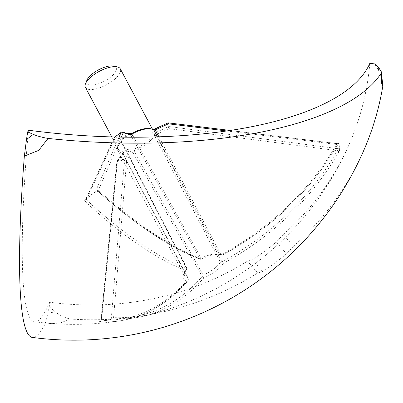 <?xml version="1.0" encoding="UTF-8"?>
<svg xmlns="http://www.w3.org/2000/svg" width="403" height="403" viewBox="0 0 403 403"><rect width="100%" height="100%" fill="white"/><g stroke="black" fill="none" stroke-linecap="round" stroke-linejoin="round"><path stroke-width="0.3" stroke-dasharray="2.02 1.51" d="M130.496 148.757A1.582 0.655 72.8 0 1 130.814 150.858L132.859 151.034L133.509 149.246L130.496 148.757A19.757 7.607 -28.1 0 1 127.071 149.629A19.757 7.607 -28.1 0 1 123.983 150.032L122.92 151.321A19.757 7.607 -28.1 0 1 118.351 149.181A19.757 7.607 -28.1 0 1 118.447 145.528A19.757 7.607 -28.1 0 1 121.641 140.924L122.512 138.108A1.582 0.801 -132.3 0 1 122.572 139.237L122.572 139.237A1.582 0.801 -132.3 0 1 122.195 139.357L121.963 141.231L121.641 140.924L121.963 141.231L121.817 142.068L186.992 268.64A298.709 103.364 -125.8 0 1 86.433 199.828L86.041 198.654L114.064 137.841A1.582 1.456 -155.3 0 0 114.296 139.373L121.882 141.569M152.44 129.126A19.757 7.607 -28.1 0 1 152.53 129.292L152.399 129.086A1.582 1.456 -36.9 0 0 154.349 129.423L167.819 123.197L168.252 126.738L169.008 128.648L169.189 126.597L168.696 122.915M130.229 134.295L128.789 134.436A21.339 8.216 151.9 0 0 122.195 139.357L114.81 137.216A1.582 1.355 -73.8 0 0 114.296 139.373L86.433 199.828A1.582 0.746 132.9 0 1 85.29 201.626A300.285 103.914 54.2 0 0 185.984 270.65A23.324 8.982 151.9 0 0 183.995 273.637A23.324 8.982 151.9 0 0 187.279 281.178A300.285 170.192 80 0 1 120.205 320.793A300.285 170.192 80 0 1 100.125 321.821L99.476 321.67A244.697 178.539 37.2 0 0 113.303 318.959L115.057 318.894A300.285 174.227 -102.2 0 0 143.387 316.244A300.285 174.227 -102.2 0 0 203.807 277.939A23.324 8.982 151.9 0 0 223.398 263.315A300.285 276.12 -6.2 0 0 338.787 151.931L339.729 149.987A244.697 34.729 -115.7 0 0 338.868 143.02L337.855 144.41A300.285 272.085 172.2 0 1 222.37 254.993A23.324 8.982 151.9 0 0 220.023 254.419A23.324 8.982 151.9 0 0 201.48 259.089A300.285 99.879 -127.7 0 1 99.294 191.178L97.435 190.352A244.697 208.331 107.4 0 1 84.464 200.029L85.29 201.626M113.51 66.072A16.599 6.393 -28.1 0 1 112.86 75.134A16.599 6.393 -28.1 0 1 94.71 84.791A16.599 6.393 -28.1 0 1 86.892 80.268M85.396 87.396A19.757 7.607 151.9 0 0 94.801 89.134A19.757 7.607 151.9 0 0 113.636 80.096A19.757 7.607 151.9 0 0 120.265 68.797M150.138 128.628A19.757 7.607 -28.1 0 1 152.213 129.469L155.568 130.501M152.455 129.141L152.53 129.292A19.757 7.607 -28.1 0 1 152.697 132.189L152.868 134.798A19.757 7.607 -28.1 0 1 133.509 149.246M133.6 137.227L201.122 258.177A20.946 8.065 -28.1 0 1 211.671 254.484A20.946 8.065 -28.1 0 1 217.499 254.117A20.946 8.065 -28.1 0 1 219.474 254.58L157.432 136.854M45.071 323.992L47.917 313.242L49.262 306.754L49.66 302.225A300.331 277.219 -156.8 0 0 247.513 261.129A299.862 123.756 -135.3 0 0 252.54 259.789A300.225 277.123 23.2 0 0 276.372 242.001A299.862 267.678 70.9 0 0 283.259 234.45L293.394 246.298A315.69 281.808 -109.1 0 1 286.493 253.835A316.038 291.717 -156.8 0 1 262.66 271.622A315.69 130.29 44.7 0 1 257.648 272.977A316.138 291.807 23.2 0 1 70.323 319.045L60.072 323.055L45.071 323.992A316.138 35.373 97.6 0 1 32.431 337.432M283.259 234.45A300.331 277.219 -156.8 0 0 349.98 142.491A300.331 277.219 -156.8 0 0 369.848 63.276M382.603 82.333L378.629 70.475L374.664 63.916M364.503 148.722A316.138 291.807 23.2 0 1 293.394 246.298M133.907 150.767A20.946 8.065 151.9 0 0 154.404 135.473L220.421 262.272A20.946 8.065 -28.1 0 1 203.213 275.118L133.907 150.767L132.95 152.656L132.859 151.034M152.868 134.798L156.163 135.332L154.404 135.473M203.807 277.939L202.306 276.529L203.213 275.118M220.421 262.272L221.831 261.96L223.398 263.315M219.474 254.58L222.481 255.094C272.02 227.816 310.471 190.977 337.835 144.571L337.835 144.571A1.582 0.544 -149.8 0 0 337.855 144.41M201.122 258.177L200.15 259.033L200.316 259.356C170.076 247.674 136.007 225.045 98.11 191.48L98.11 191.48A1.582 0.735 131.7 0 1 97.979 191.208A298.709 99.35 52.3 0 0 200.024 258.912L131.862 137.227M200.024 258.912L201.48 259.089M49.66 302.225A300.331 33.6 -82.4 0 1 34.512 321.76A300.331 33.6 -82.4 0 1 28.432 130.209M257.648 272.977L247.513 261.129M49.262 306.754L55.236 311.811C59.327 315.222 64.359 317.635 70.323 319.045M99.476 321.67L101.516 320.279L101.269 320.027A298.709 169.295 -100 0 0 188.297 279.219L187.939 278.11A20.946 8.065 -28.1 0 1 184.68 276.045A20.946 8.065 -28.1 0 1 185.148 271.375A20.946 8.065 -28.1 0 1 186.796 268.866L121.293 141.962A20.946 8.065 151.9 0 0 117.923 146.833A20.946 8.065 151.9 0 0 117.822 150.702A20.946 8.065 151.9 0 0 122.653 152.974L188.241 278.377L122.653 152.974M122.92 151.321L123.469 152.122L123.358 154.535L123.127 153.362M121.293 141.962L121.817 142.068L121.797 141.775L187.113 268.62M185.984 270.65L186.992 268.64M188.397 279.254L187.823 280.926L187.279 281.178M188.297 279.219L123.358 154.535M132.95 152.656L202.195 276.493A298.709 173.31 77.8 0 1 113.581 317.614L111.304 318.36L112.452 318.995L100.156 321.423L100.916 320.264L116.81 161.729A1.582 0.579 -174.3 0 1 117.454 161.336L124.487 159.961L111.304 318.36M112.452 318.995L114.769 318.919A1.582 1.274 92.5 0 0 115.057 318.894M123.404 152.888L123.781 152.238A21.339 8.216 151.9 0 0 127.116 151.8A21.339 8.216 151.9 0 0 130.814 150.858L124.729 159.22L117.696 160.601A1.582 0.907 -101.1 0 0 117.454 161.336L101.516 320.279L101.269 320.027A1.582 1.29 92.9 0 1 100.125 321.821M97.435 190.352L95.627 191.314L97.979 191.208L121.348 137.126M121.278 132.275A1.582 0.534 53.3 0 1 121.409 132.295L114.81 137.216A1.582 0.534 53.3 0 0 114.553 137.237A1.582 0.534 53.3 0 0 114.487 137.322L86.449 198.17L85.149 199.359L96.629 190.79M85.149 199.359L84.464 200.029M339.729 149.987L339.618 149.473L338.601 148.737L337.326 150.641A298.709 274.67 173.8 0 1 221.887 261.799L156.163 135.332M158.898 136.803L221.02 254.797A298.709 270.655 -7.8 0 0 336.56 144.44L338.858 143.302L339.618 149.473M338.858 143.302L338.868 143.02M99.294 191.178A1.582 0.735 131.7 0 1 98.11 191.48L95.627 191.314L119.061 137.085M226.688 130.965L336.56 144.44A1.582 0.544 -149.8 0 0 337.835 144.571L338.616 143.493L337.991 143.8L168.756 123.051A1.582 1.441 173 0 0 167.819 123.197L167.839 123.051M128.784 133.877L128.935 134.491L121.409 132.295A1.582 1.355 106.2 0 1 122.532 132.063M154.566 134.839L154.787 132.965A21.339 8.216 151.9 0 0 154.349 129.423L154.107 129.398M152.697 132.189A1.582 1.37 15.7 0 0 154.787 132.965L168.252 126.738A1.582 1.441 173 0 1 169.189 126.597L338.601 148.737M349.98 142.491A300.331 300.331 0 0 1 143.387 316.244C134.073 318.451 124.532 319.342 114.769 318.919A1.582 1.274 92.5 0 1 113.581 317.614L126.673 160.238A1.582 0.599 -175.2 0 0 124.487 159.961A1.582 0.907 -101.1 0 1 124.729 159.22A1.582 1.144 -144 0 1 126.673 160.238L132.93 151.639M123.358 153.513L117.102 162.117A1.582 0.579 -174.3 0 1 116.81 161.729A1.582 1.582 0 0 1 117.107 160.958L123.373 152.344L123.781 152.238L117.696 160.601A1.582 1.144 36 0 0 117.107 160.958A1.582 1.144 36 0 0 117.102 162.117L101.269 320.027M338.787 151.931A1.582 0.514 -150.1 0 0 337.326 150.641L169.008 128.648L155.16 135.045M123.983 150.032A1.582 1.123 86.8 0 1 123.781 152.238M130.234 134.295L128.935 134.491L122.572 139.237L122.074 140.748M276.372 242.001L286.493 253.835M262.66 271.622L252.54 259.789M122.512 138.108A19.757 7.607 -28.1 0 1 128.315 133.741M47.917 313.242L55.236 311.811M378.629 70.475L378.17 66.787M114.926 136.995L114.487 137.322A1.582 1.456 -155.3 0 0 114.064 137.841A1.582 1.582 0 0 1 114.553 137.237L114.88 136.995M217.499 254.117L220.023 254.419M34.512 321.76A300.331 300.331 0 0 0 120.205 320.793C145.604 316.693 168.142 303.404 187.823 280.926M184.68 276.045L117.822 150.702M111.812 136.914L118.351 149.181M118.447 145.528L117.923 146.833M185.148 271.375L183.995 273.637M337.835 143.654L230.173 130.451M152.51 129.197L153.256 129.524"/><path stroke-width="0.6" d="M85.491 83.748L86.892 80.268A16.599 6.393 -28.1 0 1 108.2 66.248A16.599 6.393 -28.1 0 1 113.51 66.072L117.182 66.843A19.757 7.607 151.9 0 0 110.86 67.059A19.757 7.607 151.9 0 0 85.491 83.748A19.757 7.607 151.9 0 0 85.396 87.396L111.812 136.914M152.455 129.141L120.265 68.797A19.757 7.607 151.9 0 0 117.182 66.843M128.315 133.741A19.757 7.607 -28.1 0 1 128.617 133.549L131.569 133.514A19.757 7.607 -28.1 0 1 143.816 128.839A19.757 7.607 -28.1 0 1 150.138 128.628L151.513 128.92A20.946 8.065 151.9 0 0 144.813 129.146A20.946 8.065 151.9 0 0 131.846 134.088L133.6 137.227M152.213 129.469L152.289 128.91A1.582 1.456 -36.9 0 0 152.399 129.086L152.51 129.197M381.278 73.089A316.138 116.356 5 0 1 48.033 138.42L38.753 150.344L24.351 156.097L26.477 139.509L27.686 131.937L28.432 130.209A300.331 110.538 5 0 0 369.848 63.276L374.664 63.916L378.17 66.787L381.288 71.719L381.56 83.139L382.85 85.814L381.288 71.719M382.85 85.814A316.138 291.807 23.2 0 1 364.503 148.722A316.138 316.138 0 0 1 32.431 337.432A316.138 35.373 97.6 0 1 24.351 156.097M157.432 136.854L153.704 129.801A20.946 8.065 151.9 0 0 151.513 128.92M131.569 133.514L130.834 134.612L130.814 135.353L131.846 134.088M153.704 129.801L155.568 130.501L158.898 136.803M48.033 138.42C42.114 137.388 37.217 136.043 33.338 134.385L27.686 131.937M131.862 137.227L130.814 135.353M130.834 134.612L122.532 132.063A1.582 1.355 106.2 0 1 123.273 132.673A1.582 1.466 -156.6 0 0 121.086 132.401L114.926 136.995M230.173 130.451L168.696 122.915L168.414 123.822L154.616 130.199M121.278 132.275A1.582 0.534 53.3 0 0 121.147 132.315A1.582 0.534 53.3 0 0 121.086 132.401L119.061 137.085M154.349 129.423L153.976 130.073M168.696 122.915A1.582 1.582 0 0 0 167.839 123.051L168.414 123.822L226.688 130.965M128.617 133.549L128.784 133.877M33.338 134.385L26.477 139.509M130.864 134.869L123.273 132.673L121.348 137.126M122.532 132.063A1.582 1.582 0 0 0 121.147 132.315L114.88 136.995M167.839 123.051L153.256 129.524"/></g></svg>

